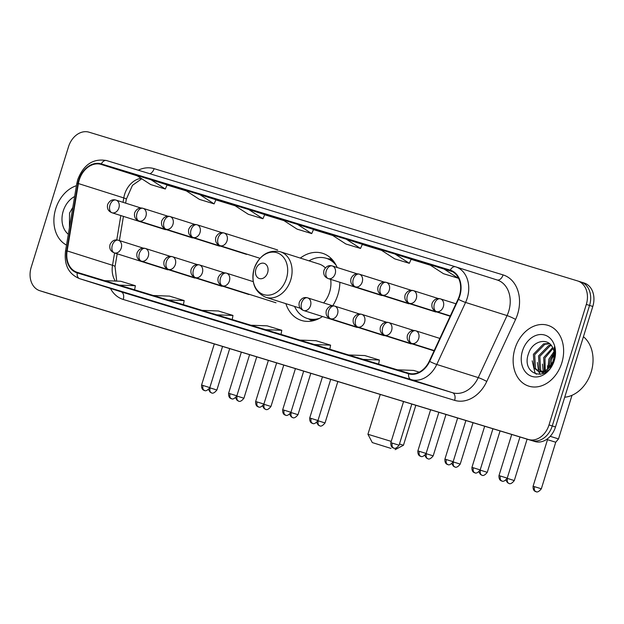 <?xml version="1.0" encoding="UTF-8"?>
<svg xmlns="http://www.w3.org/2000/svg" width="624" height="624" viewBox="0 0 624 624"><rect width="100%" height="100%" fill="white"/><g stroke="black" fill="none" stroke-linecap="round" stroke-linejoin="round"><path stroke-width="0.94" d="M285.862 303.662A35.194 27.035 -72.4 0 0 301.369 320.416A35.194 27.035 -72.4 0 0 322.499 316.508M332.732 305.783A35.194 27.035 -72.4 0 0 337.865 294.739A35.194 27.035 -72.4 0 0 339.877 282.282M337.186 267.501A35.194 27.035 -72.4 0 0 322.631 253.321A35.194 27.035 -72.4 0 0 300.308 258.086M46.176 292.734A19.921 15.304 -72.4 0 0 46.309 292.773A19.921 15.304 -72.4 0 0 46.433 292.812L534.963 441.55A19.921 15.304 -72.4 0 0 555.493 426.98L592.8 306.462A19.921 15.304 -72.4 0 0 584.173 283.015A19.921 15.304 -72.4 0 0 584.048 282.976L581.061 282.025M46.309 292.773L43.064 291.743A19.921 15.304 -72.4 0 0 43.189 291.782L531.718 440.521A19.921 15.304 -72.4 0 0 552.256 425.95L589.555 305.432A19.921 15.304 -72.4 0 0 580.936 281.986A19.921 15.304 -72.4 0 0 580.811 281.947A19.921 15.304 -72.4 0 1 580.936 281.986A19.921 15.304 -72.4 0 1 589.555 305.432L552.256 425.95A19.921 15.304 -72.4 0 1 531.718 440.521L43.189 291.782A19.921 15.304 -72.4 0 1 43.064 291.743A19.921 15.304 -72.4 0 1 42.939 291.704M55.708 208.798A31.871 24.484 -72.4 0 0 66.526 245.076A31.871 24.484 -72.4 0 1 55.708 208.798A31.871 24.484 -72.4 0 1 76.44 185.702A31.871 24.484 -72.4 0 0 55.708 208.798M514.956 348.621A31.871 24.484 -72.4 0 0 528.754 386.131A31.871 24.484 -72.4 0 0 561.811 362.879A31.871 24.484 -72.4 0 0 548.012 325.369A31.871 24.484 -72.4 0 0 514.956 348.621A31.871 24.484 -72.4 0 0 528.754 386.131A31.871 24.484 -72.4 0 0 561.811 362.879A31.871 24.484 -72.4 0 0 548.012 325.369A31.871 24.484 -72.4 0 0 514.956 348.621M79.248 179.946A21.247 16.325 107.6 0 1 101.15 164.408L450.099 270.644A21.247 16.325 107.6 0 1 450.232 270.691A21.247 16.325 107.6 0 1 458.102 299.153L429.296 361.179A21.247 16.325 107.6 0 1 408.728 373.269L77.337 272.376A21.247 16.325 107.6 0 1 77.197 272.329A21.247 16.325 107.6 0 1 67.142 250.918L78.398 183.55A21.247 16.325 107.6 0 1 79.248 179.946M78.858 179.829A21.778 16.731 -72.4 0 0 77.984 183.518L66.737 250.887A21.778 16.731 -72.4 0 0 77.173 272.883L408.572 373.776A21.778 16.731 -72.4 0 0 429.655 361.382L458.461 299.356A21.778 16.731 -72.4 0 0 450.255 270.137L101.306 163.901A21.778 16.731 -72.4 0 0 78.858 179.829M586.318 304.411A19.921 15.304 -72.4 0 0 577.691 280.956A19.921 15.304 -72.4 0 0 577.567 280.917L89.037 132.187A19.921 15.304 -72.4 0 0 68.507 146.757L31.2 267.275A19.921 15.304 -72.4 0 0 39.827 290.722A19.921 15.304 -72.4 0 0 39.952 290.761L528.481 439.499A19.921 15.304 -72.4 0 0 549.011 424.921L586.318 304.411L592.8 306.462M360.937 364.455L346.32 360.001A5.312 3.401 -73.1 0 1 346.297 359.993M409.742 379.314L395.093 374.852A5.312 3.401 -73.1 0 1 395.093 374.852L409.742 379.314L395.117 374.86A5.312 3.401 -73.1 0 0 395.148 374.868M214.523 319.878L199.906 315.424A5.312 3.401 -73.1 0 1 199.906 315.424A5.312 3.401 -73.1 0 1 199.883 315.416M165.719 305.019L151.078 300.557A5.312 3.401 -73.1 0 1 151.078 300.557L165.719 305.019L151.102 300.565A5.312 3.401 -73.1 0 0 151.125 300.573M116.914 290.16L102.297 285.706A5.312 3.401 -73.1 0 1 102.274 285.698M312.133 349.596L328.341 354.728L312.133 349.596M263.328 334.737L248.687 330.275A5.312 3.401 -73.1 0 1 248.687 330.275L263.328 334.737L248.711 330.283A5.312 3.401 -73.1 0 0 248.734 330.291M395.101 254.085L380.461 249.623L394.688 258.851L409.328 263.312L411.146 259.171L395.101 254.085L409.328 263.312M452.525 271.674L429.265 264.482L443.492 273.71L458.133 278.171L458.32 277.75M248.687 209.508L234.047 205.046L248.274 214.274L262.922 218.735L264.732 214.594L248.687 209.508L262.922 218.735M199.883 194.649L185.242 190.187L199.477 199.415L214.118 203.876L215.927 199.735L199.883 194.649L214.118 203.876M151.078 179.79L136.438 175.328L150.673 184.556L165.313 189.017L167.123 184.876L151.078 179.79L165.313 189.017M346.297 239.226L331.656 234.764L345.883 243.992L360.524 248.453L362.341 244.312L346.297 239.226L360.524 248.453M297.492 224.367L282.851 219.905L297.079 229.133L311.719 233.594L313.537 229.453L297.492 224.367L311.719 233.594M312.14 349.596L297.515 345.142A5.312 3.401 -73.1 0 1 297.515 345.142A5.312 3.401 -73.1 0 1 297.492 345.134M443.906 268.944L458.133 278.171M265.574 329.683L281.791 330.299L267.15 325.837L250.934 325.229M281.791 330.299L281.011 334.386M216.77 314.824L232.986 315.44L218.345 310.978L202.129 310.37M232.986 315.44L232.206 319.527M167.965 299.965L184.181 300.581L169.541 296.119L153.325 295.511M184.181 300.581L183.401 304.668M119.161 285.106L135.377 285.722L120.736 281.26L104.52 280.652M135.377 285.722L134.597 289.809M314.379 344.542L330.595 345.158L315.955 340.696L299.738 340.088M330.595 345.158L329.815 349.245M363.184 359.401L379.4 360.017L364.759 355.555L348.543 354.947M379.4 360.017L378.62 364.104M419.211 372.138L413.556 370.414L397.348 369.806M74.63 196.521A21.645 16.63 -72.4 0 0 63.227 211.084A21.645 16.63 -72.4 0 0 68.328 234.265M72.821 207.379L69.553 213.049L69.428 227.69M391.014 448.43L372.31 442.58L391.014 448.43M380.258 394.446L367.926 434.273L391.232 441.386M399.469 443.968L403.447 445.271L395.14 449.654M267.618 272.727A7.972 6.123 -72.4 0 0 264.116 263.336A7.972 6.123 -72.4 0 0 255.902 269.162A7.972 6.123 -72.4 0 0 259.405 278.554A7.972 6.123 -72.4 0 0 267.618 272.727M323.661 302.944A23.907 18.369 -72.4 0 0 329.566 292.219A23.907 18.369 -72.4 0 0 330.658 279.357M325.322 267.891A23.907 18.369 -72.4 0 0 319.223 264.077L280.379 251.768C268.219 249.491 259.467 255.146 254.132 268.733C250.879 282.766 254.81 292.297 265.941 297.344A23.907 18.369 -72.4 0 0 290.729 279.903A23.907 18.369 -72.4 0 0 280.379 251.768M336.25 265.465A31.543 24.235 -72.4 0 0 326.391 258.344A31.543 24.235 -72.4 0 0 309.013 260.848M334.425 262.369A31.543 24.235 -72.4 0 0 328.013 258.851L326.391 258.344M294.567 306.415A31.543 24.235 -72.4 0 0 307.336 318.474L308.958 318.989A31.543 24.235 -72.4 0 0 316.22 319.808M307.336 318.474A31.543 24.235 -72.4 0 0 319.496 318.326M572.013 395.288L558.511 438.914L550.212 436.316M534.573 486.681L533.091 486.236C532.717 492.336 537.139 491.572 535.915 491.626L535.954 491.642A4.313 2.761 106.9 0 0 535.954 491.642A4.313 2.761 -73.1 0 1 534.573 486.681L541.336 488.787L555.742 442.229L547.498 439.678L547.42 438.851M564.704 397.223A33.197 25.506 -72.4 0 0 591.146 372.169A33.197 25.506 -72.4 0 0 583.432 336.718M547.958 368.885L548.839 359.198L554.026 351.616M549.026 367.91L550.126 359.611L554.237 353.044M545.321 372.45L544.877 371.912M544.385 371.218L543.691 357.568L552.638 347.591M545.953 372.037L545.672 371.623M545.22 370.835L544.978 357.981L553.028 348.434M543.761 373.199L541.913 372.325M541.336 371.912L539.362 369.759L538.543 355.937L548.761 345.478L550.906 345.002M544.003 373.183L542.623 372.317M542.069 371.849L540.649 370.172L539.83 356.343L550.048 345.883L551.351 345.54M548.036 368.815A15.007 11.528 -72.4 0 0 553.465 360.391A15.007 11.528 -72.4 0 0 553.012 348.403C548.691 336.991 532.896 340.493 528.801 352.872C520.135 374.439 547.037 383.253 553.675 361.6L554.034 360.532C555.446 355.82 555.524 351.32 554.252 347.045L553.745 360.461L548.036 368.815L544.385 371.218L538.613 371.569L534.214 368.129L533.403 354.307L543.613 343.847L549.354 343.528M548.348 370.063L545.672 371.623L539.9 371.974L538.613 371.569M539.269 371.74L535.501 368.534L534.682 354.713L544.9 344.253L549.65 343.769M550.524 368.16L551.359 360.025L554.299 353.863M522.475 350.906A21.645 16.63 -72.4 0 0 531.983 376.428A21.645 16.63 -72.4 0 0 554.291 360.594A21.645 16.63 -72.4 0 0 544.783 335.072A21.645 16.63 -72.4 0 0 522.475 350.906M536.32 374.252L534.908 372.52L532.202 360.836M540.22 374.384L538.66 371.584M538.598 371.42L537.35 362.466M543.738 373.051L543.434 372.239M543.231 371.608L542.49 364.096M547.63 369.182L547.638 365.726M46.433 292.812L39.952 290.761M555.493 426.98L549.011 424.921M534.963 441.55L528.481 439.499M101.15 164.408L137.218 175.835M141.086 178.347A21.247 16.325 -72.4 0 0 124.628 194.329A21.247 16.325 -72.4 0 0 123.778 197.925L123.037 202.324M138.216 170.188A33.197 25.506 107.6 0 1 154.112 168.652L503.061 274.895A6.638 4.251 -73.1 0 1 497.117 279.973M503.061 274.895A33.197 25.506 107.6 0 1 517.647 314.036A33.197 25.506 107.6 0 1 515.572 319.433L486.767 381.459A33.197 25.506 107.6 0 1 454.623 400.351L123.232 299.458A33.197 25.506 107.6 0 1 110.432 288.436M458.461 299.356A6.638 0.702 24.9 0 0 465.566 302.437L507.055 315.588A26.559 20.405 -72.4 0 0 508.716 311.267A26.559 20.405 -72.4 0 0 497.219 280.004A26.559 20.405 -72.4 0 0 497.047 279.958M455.497 266.783L106.61 160.563A6.638 4.251 106.9 0 0 106.579 160.555C93.233 158.207 83.632 164.525 77.774 179.517L76.768 183.76A6.638 0.772 9.5 0 1 77.984 183.518M408.572 373.776A6.638 4.251 106.9 0 0 411.044 379.579L79.654 278.678A6.638 4.251 -73.1 0 1 77.173 272.883M429.655 361.382A6.638 0.702 24.9 0 0 436.761 364.463A26.559 20.405 107.6 0 1 411.044 379.579L452.533 392.722A26.559 20.405 -72.4 0 0 478.249 377.614L507.055 315.588A6.638 0.702 -155.1 0 1 515.572 319.433M76.768 183.76L65.512 251.129A6.638 0.772 9.5 0 1 66.737 250.887M123.232 299.458A6.638 4.251 -73.1 0 0 121.142 291.829L79.654 278.678A26.559 20.405 107.6 0 1 79.482 278.624L120.97 291.775A26.559 20.405 -72.4 0 0 121.142 291.829L452.533 392.722A6.638 4.251 -73.1 0 1 454.623 400.351M450.255 270.137A6.638 4.251 -73.1 0 1 455.528 266.799A6.638 4.251 -73.1 0 1 455.559 266.807A26.559 20.405 107.6 0 1 455.731 266.861A26.559 20.405 107.6 0 1 465.566 302.437L436.761 364.463L478.249 377.614A6.638 0.702 -155.1 0 1 486.767 381.459M497.219 280.004L455.528 266.799L106.579 160.555A6.638 4.251 106.9 0 0 101.306 163.901M577.824 281.003L580.811 281.947M154.112 168.652A6.638 4.251 -73.1 0 1 149.815 173.722M430.381 265.208L411.076 259.334L430.381 265.208M381.576 250.349L362.271 244.475L381.576 250.349M332.771 235.49L313.466 229.616L332.771 235.49M283.967 220.631L264.662 214.757L283.967 220.631M235.162 205.772L215.857 199.898L235.162 205.772M186.358 190.913L167.053 185.039L186.358 190.913M78.398 183.55L123.778 197.925A11.95 1.396 -170.5 0 1 126.298 199.243L125.65 203.151M67.142 250.918L112.523 265.301A21.247 16.325 -72.4 0 0 115.331 281.057M120.83 215.553L116.758 239.944M114.582 252.97L112.523 265.301A11.95 1.396 -170.5 0 1 115.05 266.62L116.711 281.112M286.439 278.561A21.957 16.871 -72.4 0 0 276.791 252.673A21.957 16.871 -72.4 0 0 254.155 268.733A21.957 16.871 -72.4 0 0 263.804 294.629A21.957 16.871 -72.4 0 0 286.439 278.561M308.669 318.895A31.84 24.461 -72.4 0 0 313.529 320.658M332.709 260.13A31.84 24.461 -72.4 0 0 327.725 258.765M115.97 200.086A6.638 4.251 106.9 0 0 115.939 200.078A6.638 4.251 106.9 0 0 109.949 205.14A6.638 4.251 -73.1 0 0 112.039 212.768A6.638 5.101 -72.4 0 0 118.888 207.917A6.638 5.101 -72.4 0 0 116.009 200.101A6.638 5.101 -72.4 0 0 115.97 200.086M141.008 208.018L115.939 200.078C112.398 199.079 109.645 200.53 107.671 204.438C106.79 208.502 108.233 211.279 112 212.761A6.638 5.101 -72.4 0 0 112.039 212.768M208.533 389.579L210.085 392.114L211.505 392.863A4.313 2.761 106.9 0 0 211.505 392.863A4.313 2.761 -73.1 0 1 210.124 387.894L209.758 387.785M229.702 348.613L216.887 390.008L210.124 387.894M143.005 208.315A6.638 4.251 106.9 0 0 142.974 208.307A6.638 4.251 106.9 0 0 136.991 213.377A6.638 4.251 -73.1 0 0 139.082 221.005A6.638 5.101 -72.4 0 0 145.922 216.146A6.638 5.101 -72.4 0 0 143.044 208.33A6.638 5.101 -72.4 0 0 143.005 208.315M168.043 216.247L142.974 208.307C139.433 207.308 136.679 208.759 134.706 212.667C133.825 216.731 135.268 219.508 139.035 220.99A6.638 5.101 -72.4 0 0 139.082 221.005M235.568 397.816L237.12 400.351L238.54 401.092A4.313 2.761 -73.1 0 1 237.167 396.131L236.792 396.014M237.167 396.131L243.922 398.237C239.382 403.985 237.721 399.961 238.54 401.092A4.313 2.761 106.9 0 0 238.547 401.092M170.04 216.551A6.638 4.251 106.9 0 0 170.017 216.536A6.638 4.251 106.9 0 0 164.026 221.606A6.638 4.251 -73.1 0 0 166.117 229.234A6.638 5.101 -72.4 0 0 172.957 224.375A6.638 5.101 -72.4 0 0 170.087 216.559A6.638 5.101 -72.4 0 0 170.04 216.551M195.078 224.484L170.017 216.536C166.475 215.537 163.714 216.996 161.741 220.896C160.867 224.968 162.31 227.737 166.07 229.219A6.638 5.101 -72.4 0 0 166.117 229.234M262.603 406.045L264.155 408.58L265.582 409.328A4.313 2.761 106.9 0 1 265.559 409.321A4.313 2.761 -73.1 0 1 264.202 404.36L263.835 404.251M283.772 365.071L270.956 406.474L264.202 404.36M197.083 224.78A6.638 4.251 106.9 0 0 197.051 224.773A6.638 4.251 106.9 0 0 191.061 229.843A6.638 4.251 -73.1 0 0 193.151 237.463A6.638 5.101 -72.4 0 0 200 232.612A6.638 5.101 -72.4 0 0 197.122 224.796A6.638 5.101 -72.4 0 0 197.083 224.78M222.121 232.713L197.051 224.773C193.51 223.774 190.757 225.225 188.783 229.133C187.902 233.197 189.345 235.973 193.112 237.455A6.638 5.101 -72.4 0 0 193.151 237.463M289.645 414.274L291.197 416.816L292.617 417.557A4.313 2.761 106.9 0 1 292.594 417.55A4.313 2.761 -73.1 0 1 291.236 412.597L290.87 412.48M310.814 373.308L297.999 414.703L291.236 412.597M224.117 233.009A6.638 4.251 106.9 0 0 224.086 233.002A6.638 4.251 106.9 0 0 218.104 238.072A6.638 4.251 -73.1 0 0 220.194 245.7A6.638 5.101 -72.4 0 0 227.035 240.841A6.638 5.101 -72.4 0 0 224.156 233.025A6.638 5.101 -72.4 0 0 224.117 233.009M277.641 249.974L224.086 233.002C220.545 232.003 217.792 233.454 215.818 237.362C214.937 241.433 216.38 244.202 220.147 245.684A6.638 5.101 -72.4 0 0 220.194 245.7M316.68 422.51L318.232 425.045L319.652 425.786A4.313 2.761 106.9 0 1 319.636 425.779A4.313 2.761 -73.1 0 1 318.279 420.826L317.905 420.709M337.849 381.537L325.034 422.939L318.279 420.826M332.264 265.941A6.638 4.251 106.9 0 0 332.241 265.933A6.638 4.251 106.9 0 0 326.251 270.995A6.638 4.251 -73.1 0 0 328.341 278.624A6.638 5.101 -72.4 0 0 335.182 273.764A6.638 5.101 -72.4 0 0 332.311 265.949A6.638 5.101 -72.4 0 0 332.264 265.941M357.302 273.874L332.241 265.933C328.7 264.927 325.939 266.386 323.973 270.293C323.092 274.357 324.535 277.134 328.294 278.608A6.638 5.101 -72.4 0 0 328.341 278.624M424.827 455.434L426.387 457.969L427.807 458.718A4.313 2.761 106.9 0 0 427.807 458.718A4.313 2.761 -73.1 0 1 426.426 453.749L426.059 453.64M445.996 414.461L433.181 455.863L426.426 453.749M359.307 274.17A6.638 4.251 106.9 0 0 359.276 274.162A6.638 4.251 106.9 0 0 353.285 279.232A6.638 4.251 -73.1 0 0 355.376 286.853A6.638 5.101 -72.4 0 0 362.224 282.001A6.638 5.101 -72.4 0 0 359.346 274.186A6.638 5.101 -72.4 0 0 359.307 274.17M384.345 282.103L359.276 274.162C355.735 273.164 352.981 274.615 351.008 278.522C350.126 282.586 351.569 285.363 355.337 286.845A6.638 5.101 -72.4 0 0 355.376 286.853M451.87 463.671L453.422 466.206L454.841 466.947A4.313 2.761 106.9 0 1 454.826 466.939A4.313 2.761 -73.1 0 1 453.461 461.986L453.094 461.869M473.039 422.698L460.223 464.092L453.461 461.986M386.342 282.399A6.638 4.251 106.9 0 0 386.311 282.391A6.638 4.251 106.9 0 0 380.328 287.461A6.638 4.251 -73.1 0 0 382.418 295.09A6.638 5.101 -72.4 0 0 389.259 290.23A6.638 5.101 -72.4 0 0 386.381 282.415A6.638 5.101 -72.4 0 0 386.342 282.399M411.38 290.339L386.311 282.391C382.769 281.393 380.016 282.851 378.043 286.751C377.169 290.823 378.604 293.592 382.372 295.074A6.638 5.101 -72.4 0 0 382.418 295.09M478.904 471.9L480.457 474.435L481.876 475.176A4.313 2.761 106.9 0 1 481.861 475.176A4.313 2.761 -73.1 0 1 480.503 470.215L480.129 470.106M500.074 430.927L487.258 472.329L480.503 470.215M438.415 298.568L413.353 290.628A6.638 4.251 106.9 0 0 413.353 290.628A6.638 4.251 106.9 0 0 407.363 295.69A6.638 4.251 -73.1 0 0 409.453 303.319A6.638 5.101 -72.4 0 0 416.294 298.467A6.638 5.101 -72.4 0 0 413.423 290.644A6.638 5.101 -72.4 0 0 413.377 290.636C409.812 289.63 407.051 291.08 405.085 294.988C404.204 299.052 405.647 301.829 409.406 303.311A6.638 5.101 -72.4 0 0 409.453 303.319M505.939 480.129L507.499 482.664L508.919 483.413A4.313 2.761 106.9 0 0 508.919 483.413A4.313 2.761 -73.1 0 1 507.538 478.444L507.172 478.335M554.276 356.132L552.24 355.485M527.108 439.163L514.293 480.558L507.538 478.444M440.419 298.865A6.638 4.251 106.9 0 0 440.388 298.857A6.638 4.251 106.9 0 0 434.398 303.927A6.638 4.251 -73.1 0 0 436.488 311.555A6.638 5.101 -72.4 0 0 443.336 306.696A6.638 5.101 -72.4 0 0 440.458 298.88A6.638 5.101 -72.4 0 0 440.419 298.865M455.949 303.787L440.388 298.857C436.847 297.859 434.093 299.309 432.12 303.217C431.239 307.281 432.682 310.058 436.449 311.54A6.638 5.101 -72.4 0 0 436.488 311.555M203.065 385.492L201.575 385.047C201.201 391.147 205.631 390.382 204.399 390.445L204.438 390.452A4.313 2.761 106.9 0 1 204.422 390.445A4.313 2.761 -73.1 0 1 203.065 385.492L209.82 387.598L222.565 346.437M118.334 240.232A6.638 4.251 106.9 0 0 118.303 240.217A6.638 4.251 106.9 0 0 112.32 245.287A6.638 4.251 -73.1 0 0 114.41 252.915A6.638 5.101 -72.4 0 0 121.251 248.056A6.638 5.101 -72.4 0 0 118.373 240.24A6.638 5.101 -72.4 0 0 118.334 240.232M143.372 248.165L118.303 240.217C114.761 239.218 112.008 240.677 110.035 244.577C109.153 248.648 110.596 251.417 114.364 252.899A6.638 5.101 -72.4 0 0 114.41 252.915M230.1 393.721L228.61 393.284C228.236 399.376 232.666 398.611 231.434 398.674L231.481 398.689A4.313 2.761 -73.1 0 1 230.1 393.721L236.855 395.834L249.6 354.666M231.457 398.681A4.313 2.761 106.9 0 0 231.481 398.689C230.662 397.55 232.315 401.583 236.855 395.834M170.407 256.394L145.345 248.453A6.638 4.251 106.9 0 0 145.345 248.453A6.638 4.251 106.9 0 0 139.355 253.516A6.638 4.251 -73.1 0 0 141.445 261.144A6.638 5.101 -72.4 0 0 148.286 256.292A6.638 5.101 -72.4 0 0 145.415 248.477A6.638 5.101 -72.4 0 0 145.369 248.461C141.804 247.455 139.043 248.906 137.077 252.814C136.196 256.877 137.639 259.654 141.398 261.136A6.638 5.101 -72.4 0 0 141.445 261.144M257.135 401.957L255.645 401.513C255.278 407.605 259.701 406.848 258.476 406.903L258.515 406.918A4.313 2.761 106.9 0 1 258.492 406.91A4.313 2.761 -73.1 0 1 257.135 401.957L263.897 404.063L276.635 362.903M172.411 256.69A6.638 4.251 106.9 0 0 172.38 256.682A6.638 4.251 106.9 0 0 166.39 261.752A6.638 4.251 -73.1 0 0 168.48 269.381A6.638 5.101 -72.4 0 0 175.328 264.521A6.638 5.101 -72.4 0 0 172.45 256.706A6.638 5.101 -72.4 0 0 172.411 256.69M197.449 264.631L172.38 256.682C168.839 255.684 166.085 257.135 164.112 261.043C163.231 265.106 164.674 267.883 168.441 269.365A6.638 5.101 -72.4 0 0 168.48 269.381M284.177 410.186L282.688 409.742C282.313 415.841 286.744 415.077 285.511 415.139L285.55 415.147A4.313 2.761 106.9 0 1 285.535 415.139A4.313 2.761 -73.1 0 1 284.177 410.186L290.932 412.3L303.677 371.132M199.446 264.927A6.638 4.251 106.9 0 0 199.415 264.911A6.638 4.251 106.9 0 0 193.432 269.981A6.638 4.251 -73.1 0 0 195.523 277.61A6.638 5.101 -72.4 0 0 202.363 272.75A6.638 5.101 -72.4 0 0 199.485 264.935A6.638 5.101 -72.4 0 0 199.446 264.927M224.484 272.86L199.415 264.911C195.874 263.913 193.12 265.372 191.147 269.272C190.265 273.343 191.708 276.112 195.476 277.594A6.638 5.101 -72.4 0 0 195.523 277.61M311.212 418.415L309.722 417.979C309.348 424.07 313.778 423.306 312.546 423.368L312.593 423.384A4.313 2.761 -73.1 0 1 311.212 418.415L317.967 420.529L330.712 379.361M312.569 423.376A4.313 2.761 106.9 0 0 312.593 423.384C311.774 422.245 313.427 426.278 317.967 420.529M253.227 281.635L226.457 273.148A6.638 4.251 106.9 0 0 226.457 273.148A6.638 4.251 106.9 0 0 220.467 278.218A6.638 4.251 -73.1 0 0 222.557 285.839A6.638 5.101 -72.4 0 0 229.398 280.987A6.638 5.101 -72.4 0 0 226.528 273.172A6.638 5.101 -72.4 0 0 226.481 273.156C222.916 272.15 220.155 273.601 218.189 277.508C217.308 281.572 218.751 284.349 222.511 285.831A6.638 5.101 -72.4 0 0 222.557 285.839M392.324 443.11L390.835 442.673C390.46 448.765 394.891 448.001 393.658 448.063L393.705 448.079A4.313 2.761 106.9 0 1 393.682 448.071A4.313 2.761 -73.1 0 1 392.324 443.11L399.079 445.224L411.824 404.056M307.593 297.851A6.638 4.251 106.9 0 0 307.57 297.843A6.638 4.251 106.9 0 0 301.579 302.913A6.638 4.251 -73.1 0 0 303.67 310.534A6.638 5.101 -72.4 0 0 310.51 305.682A6.638 5.101 -72.4 0 0 307.64 297.866A6.638 5.101 -72.4 0 0 307.593 297.851M332.631 305.783L307.57 297.843C304.028 296.845 301.267 298.295 299.302 302.203C298.42 306.267 299.863 309.044 303.623 310.526A6.638 5.101 -72.4 0 0 303.67 310.534M419.359 451.347L417.877 450.902C417.503 457.002 421.925 456.238 420.701 456.292L420.74 456.308A4.313 2.761 -73.1 0 1 419.359 451.347L426.122 453.453L438.859 412.292M420.716 456.3A4.313 2.761 106.9 0 0 420.74 456.308C419.921 455.177 421.582 459.202 426.122 453.453M359.674 314.02L334.604 306.072A6.638 4.251 106.9 0 0 334.604 306.072A6.638 4.251 106.9 0 0 328.614 311.142A6.638 4.251 -73.1 0 0 330.704 318.77A6.638 5.101 -72.4 0 0 337.553 313.911A6.638 5.101 -72.4 0 0 334.675 306.095A6.638 5.101 -72.4 0 0 334.636 306.08C331.063 305.074 328.31 306.532 326.336 310.432C325.455 314.504 326.898 317.273 330.665 318.755A6.638 5.101 -72.4 0 0 330.704 318.77M446.402 459.576L444.912 459.131C444.538 465.231 448.968 464.467 447.736 464.529L447.775 464.537A4.313 2.761 -73.1 0 1 446.402 459.576L453.157 461.69L465.902 420.521M447.759 464.537A4.313 2.761 106.9 0 0 447.775 464.537C446.963 463.406 448.617 467.438 453.157 461.69M361.67 314.317A6.638 4.251 106.9 0 0 361.639 314.309A6.638 4.251 106.9 0 0 355.657 319.371A6.638 4.251 -73.1 0 0 357.747 326.999A6.638 5.101 -72.4 0 0 364.588 322.14A6.638 5.101 -72.4 0 0 361.709 314.324A6.638 5.101 -72.4 0 0 361.67 314.317M386.708 322.249L361.639 314.309C358.098 313.31 355.345 314.761 353.371 318.669C352.498 322.733 353.933 325.51 357.7 326.984A6.638 5.101 -72.4 0 0 357.747 326.999M473.437 467.805L471.947 467.368C471.572 473.46 476.003 472.703 474.77 472.758L474.817 472.774A4.313 2.761 106.9 0 1 474.794 472.766A4.313 2.761 -73.1 0 1 473.437 467.805L480.191 469.919L492.937 428.758M388.705 322.546A6.638 4.251 106.9 0 0 388.682 322.538A6.638 4.251 106.9 0 0 382.691 327.608A6.638 4.251 -73.1 0 0 384.782 335.236A6.638 5.101 -72.4 0 0 391.622 330.377A6.638 5.101 -72.4 0 0 388.752 322.561A6.638 5.101 -72.4 0 0 388.705 322.546M413.743 330.478L388.682 322.538C385.141 321.539 382.379 322.99 380.414 326.898C379.532 330.962 380.975 333.739 384.735 335.221A6.638 5.101 -72.4 0 0 384.782 335.236M500.471 476.042L498.989 475.597C498.615 481.697 503.038 480.932 501.813 480.987L501.852 481.003A4.313 2.761 -73.1 0 1 500.471 476.042L507.234 478.148L519.971 436.987M501.836 480.995A4.313 2.761 106.9 0 0 501.852 481.003C501.033 479.872 502.694 483.896 507.234 478.148M415.748 330.775A6.638 4.251 106.9 0 0 415.717 330.767A6.638 4.251 106.9 0 0 409.734 335.837A6.638 4.251 -73.1 0 0 411.817 343.465A6.638 5.101 -72.4 0 0 418.665 338.606A6.638 5.101 -72.4 0 0 415.787 330.79A6.638 5.101 -72.4 0 0 415.748 330.775M439.865 338.426L415.717 330.767C412.175 329.768 409.422 331.227 407.449 335.127C406.567 339.199 408.01 341.968 411.778 343.45A6.638 5.101 -72.4 0 0 411.817 343.465M584.173 283.015L577.691 280.956M65.512 251.129C63.976 264.904 68.632 274.069 79.482 278.624M39.827 290.722L43.064 291.743M123.435 216.38L119.402 240.568M117.187 253.796L115.05 266.62M126.298 199.243L132.467 185.32L141.765 178.784M415.826 405.28L403.447 445.271M300.386 308.264L265.941 297.344M372.31 442.58L367.926 434.273M308.568 318.864L312.133 320.97M327.623 258.734L331.75 259.061M165.485 229.71L112 212.761M216.887 390.008C212.347 395.756 210.686 391.732 211.505 392.863M243.922 398.237L256.737 356.842M192.52 237.939L139.035 220.99M219.554 246.168L166.07 229.219M270.956 406.474C266.417 412.222 264.763 408.19 265.582 409.328M246.597 254.405L193.112 237.455M297.999 414.703C293.459 420.451 291.798 416.426 292.617 417.557M259.982 258.305L220.147 245.684M325.034 422.939C320.494 428.68 318.841 424.655 319.652 425.786M381.779 295.558L328.294 278.608M433.181 455.863C428.641 461.612 426.988 457.579 427.807 458.718M408.821 303.794L355.337 286.845M460.223 464.092C455.684 469.841 454.022 465.816 454.841 466.947M435.856 312.023L382.372 295.074M487.258 472.329C482.719 478.078 481.065 474.045 481.876 475.176M554.12 357.529L552.388 363.121M450.177 316.228L409.406 303.311M514.293 480.558C509.753 486.307 508.1 482.282 508.919 483.413M450.31 315.931L436.449 311.54M555.742 442.229L558.511 438.914M533.091 486.236L547.498 439.678M541.336 488.787C536.796 494.536 535.135 490.511 535.954 491.642M201.575 385.047L214.305 343.925M209.82 387.598C205.28 393.346 203.619 389.321 204.438 390.452M167.848 269.849L114.364 252.899M228.61 393.284L241.34 352.154M194.883 278.086L141.398 261.136M255.645 401.513L268.382 360.383M263.897 404.063C259.358 409.812 257.696 405.787 258.515 406.918M221.926 286.315L168.441 269.365M282.688 409.742L295.417 368.62M290.932 412.3C286.393 418.049 284.731 414.016 285.55 415.147M248.96 294.544L195.476 277.594M309.722 417.979L322.452 376.849M275.995 302.78L222.511 285.831M390.835 442.673L403.564 401.544M399.079 445.224C394.54 450.973 392.886 446.948 393.705 448.079M357.107 327.475L303.623 310.526M417.877 450.902L430.607 409.781M384.15 335.704L330.665 318.755M444.912 459.131L457.642 418.01M411.185 343.941L357.7 326.984M471.947 467.368L484.676 426.239M480.191 469.919C475.652 475.667 473.998 471.643 474.817 472.774M434.093 350.86L384.735 335.221M498.989 475.597L511.719 434.476M434.226 350.563L411.778 343.45"/></g></svg>
